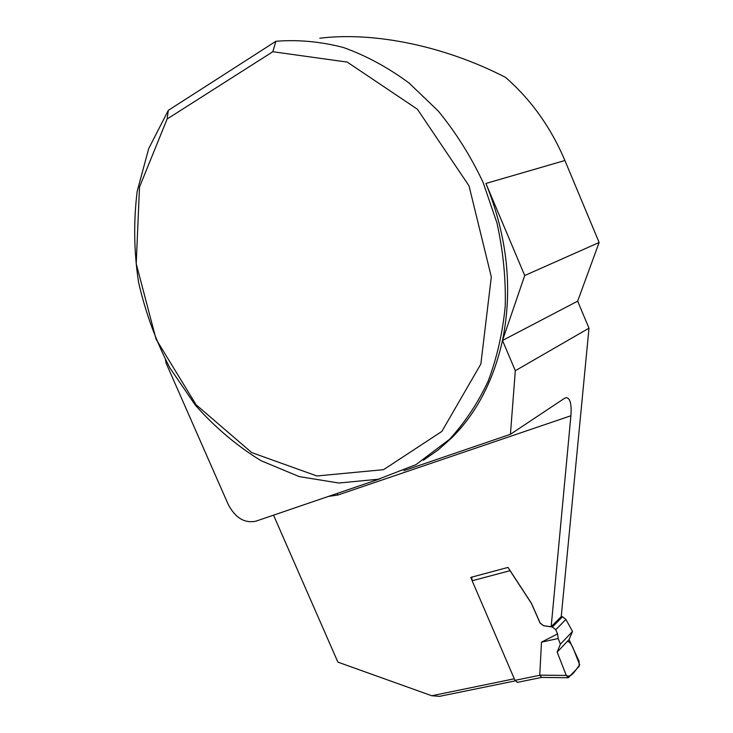 <?xml version="1.0" encoding="UTF-8"?>
<svg xmlns="http://www.w3.org/2000/svg" width="733" height="733" viewBox="0 0 733 733"><rect width="100%" height="100%" fill="white"/><g stroke="black" fill="none" stroke-linecap="round" stroke-linejoin="round"><path stroke-width="1.1" d="M514.969 680.361L539.745 675.285L541.495 642.154L557.556 633.908L555.77 629.729L552.334 626.999L543.455 625.744L540.047 623.032L531.416 603.433L510.058 570.686L472.153 580.765L514.969 680.361L517.48 682.341M561.249 616.572L562.513 616.737L565.903 619.422L555.77 629.729M569.037 639.607L579.097 661.258L579.171 666.343L568.322 677.741L566.279 675.441L557.172 652.123L566.316 675.524C571.731 678.309 575.808 669.302 579.73 664.895L573.902 650.079C571.648 644.133 569.422 641.283 567.214 641.54L557.172 652.123L569.037 639.607L572.537 631.452L565.903 619.422M557.556 633.908L558.17 638.516L560.379 644.179L572.537 631.452M472.153 580.765L471.768 577.118M539.745 675.285L541.751 677.411M557.172 652.123L560.379 644.179M541.495 642.154L558.17 638.516M509.527 569.706L510.058 570.686M514.3 678.795L431.774 695.754L439.525 696.35L515.226 680.884M319.808 38.208C375.433 31.427 445.921 46.61 505.532 77.377C531.086 99.706 550.877 127.414 564.905 160.509L599.136 242.495L577.65 301.153L588.993 328.182L515.317 370.706L510.425 434.303L564.492 398.312L566.417 397.616C570.228 398.331 571.722 404.387 570.897 415.767L551.17 626.761L543.519 625.68L540.111 622.968L531.48 603.369L508.024 567.406L470.797 577.384L471.814 579.757M431.774 695.754L337.886 662.128L273.537 515.152M588.993 328.182L561.24 616.636L551.17 626.761M275.91 41.277C297.91 39.5 320.339 41.552 343.227 47.443C366.014 55.571 387.949 67.427 409.032 83.012L438.178 110.94C455.816 132.462 470.769 156.239 483.038 182.251L496.928 222.878C503.14 250.842 505.907 278.577 505.239 306.092C502.636 332.984 496.892 358.125 488.013 381.536C477.54 403.581 464.695 422.84 449.485 439.333L415.987 464.64L378.42 479.208L338.838 483.029L299.165 476.587L261.076 460.718C236.915 445.893 214.989 427.357 195.29 405.111L169.891 367.948C155.808 340.79 145.354 312.157 138.519 282.031C133.919 251.529 133.479 221.293 137.181 191.331L148.68 148.652L168.297 110.371L275.91 41.277L272.813 51.722L167.124 119.012L139.508 187.043L136.219 263.715L156.074 339.196L196.068 404.735L251.712 452.591L316.885 475.974L383.57 469.67L441.843 431.435L480.848 364.026L491.321 276.909L469.028 185.861L417.416 109.226L347.231 62.094L272.813 51.722M564.905 160.509L485.906 183.452C507.428 236.686 512.963 289.022 502.499 340.46C493.483 380.748 476.487 413.284 451.51 438.077L437.949 450.089L423.427 460.205M165.493 359.876L166.07 363.082L228.192 504.386C235.275 517.855 244.474 523.463 255.79 521.209L379.932 478.841M599.136 242.495L524.718 275.526L502.499 340.46L577.65 301.153M485.906 183.452L524.718 275.526M515.317 370.706L502.499 340.46M168.297 110.371L167.124 119.012M510.425 434.303L403.901 470.659M539.735 675.157L566.279 675.441M552.334 626.999L562.513 616.737M570.897 415.767L337.895 495.022L328.375 496.433M337.153 493.446L337.895 495.022M517.168 682.405L541.705 677.411M541.467 677.411L568.322 677.741M451.51 438.077L449.485 439.333M564.566 398.257L566.417 397.616"/></g></svg>
